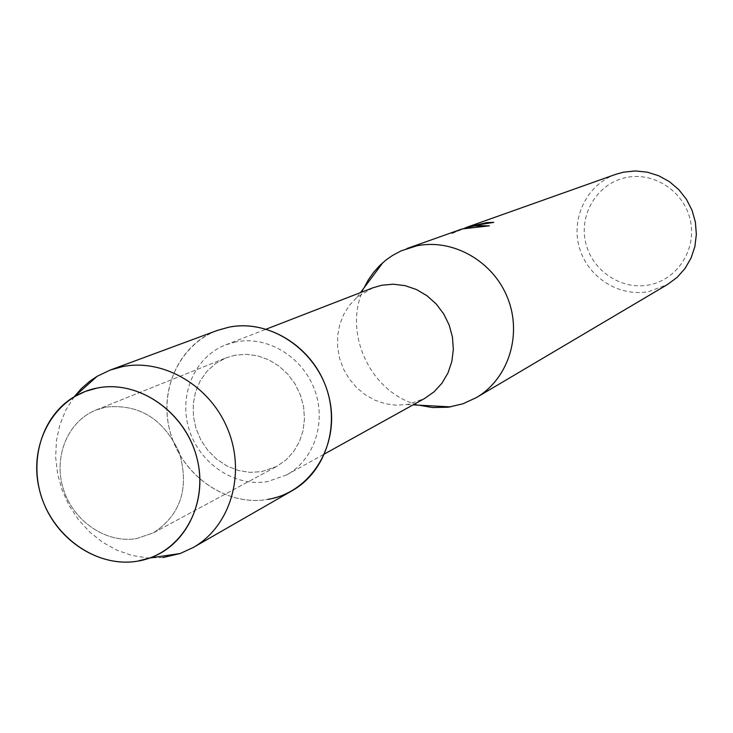 <?xml version="1.0" encoding="UTF-8"?>
<svg xmlns="http://www.w3.org/2000/svg" width="733" height="733" viewBox="0 0 733 733"><rect width="100%" height="100%" fill="white"/><g stroke="black" fill="none" stroke-linecap="round" stroke-linejoin="round"><path stroke-width="0.55" stroke-dasharray="3.67 2.75" d="M106.193 407.044L96.023 410.013C67.573 421.273 53.051 457.145 63.432 489.259C73.492 521.465 106.459 543.822 136.704 538.563L153.509 532.799C180.895 514.603 189.49 487.821 179.273 452.463C163.651 418.992 139.288 403.856 106.193 407.044L96.023 410.013C67.573 421.273 53.051 457.145 63.432 489.259C73.492 521.465 106.459 543.822 136.704 538.563L153.509 532.799C180.895 514.603 189.49 487.821 179.273 452.463C163.651 418.992 139.288 403.856 106.193 407.044M235.091 355.221L225.92 357.915L215.74 363.449L207.045 371.191L200.219 380.803L195.555 391.834L193.255 403.819L193.402 416.197L195.986 428.457L200.897 440.038L207.915 450.456L216.739 459.234L226.983 465.996L238.198 470.439L249.898 472.354L261.571 471.658L276.707 466.408L285.888 460.049L293.539 451.748L299.348 441.843L303.05 430.738L304.488 418.891L303.599 406.806L300.411 394.986L295.051 383.936L287.757 374.123L278.833 365.959L268.663 359.775L257.668 355.844L246.315 354.305L235.091 355.221L225.92 357.915L215.74 363.449L207.045 371.191L200.219 380.803L195.555 391.834L193.255 403.819L193.402 416.197L195.986 428.457L200.897 440.038L207.915 450.456L216.739 459.234L226.983 465.996L238.198 470.439L249.898 472.354L261.571 471.658L276.707 466.408L285.888 460.049L293.539 451.748L299.348 441.843L303.05 430.738L304.488 418.891L303.599 406.806L300.411 394.986L295.051 383.936L287.757 374.123L278.833 365.959L268.663 359.775L257.668 355.844L246.315 354.305L235.091 355.221M236.035 341.871L225.782 344.831C194.685 356.724 178.293 395.06 189.059 429.318C199.486 463.687 234.954 487.418 267.783 481.544L286.667 474.892C314.393 459.756 326.891 421.704 314.365 389.131C302.106 356.458 267.188 335.577 236.035 341.871M228.723 327.22C185.806 335.467 158.438 382.828 169.213 428.164C179.374 473.628 225.104 506.979 267.875 499.393L280.492 496.067L292.32 490.597M372.758 287.849L356.889 297.433L349.467 305.304L343.667 314.558L339.681 324.856L337.638 335.824L337.601 347.103L339.581 358.29L343.502 369.001L349.22 378.869L356.54 387.555L365.226 394.757L374.957 400.218L385.421 403.746L396.241 405.212L408.134 404.369L424.563 398.514M364.026 287.877C341.935 332.232 370.742 393.758 418.955 405.193M615.885 174.289C587.197 184.331 570.714 217.719 579.317 247.415C587.573 277.211 619.156 297.387 648.925 291.542L667.488 284.514M462.102 228.943L451.226 233.589L465.437 227.954M470.522 226.295L466.087 227.551M626.083 177.551C597.954 183.223 579.125 213.33 585.465 241.762C591.403 270.266 620.979 290.506 649.007 284.935C677.127 279.786 696.771 249.706 690.431 220.761C684.512 191.725 654.12 171.458 626.083 177.551M467.123 227.358L451.262 233.79L462.138 229.127L488.37 225.874M465.629 227.899C477.934 225.04 487.317 223.253 493.785 222.548L493.162 222.539M74.161 396.8L65.796 410.104L59.822 424.92L56.423 440.799L55.671 457.282L57.586 473.875L62.113 490.093L69.104 505.468L78.358 519.55L89.618 531.92L102.547 542.218L116.776 550.135L131.885 555.431L147.434 557.923L162.964 557.538M217.344 330.427C178.559 344.583 157.815 391.862 170.844 434.312C183.424 476.881 227.193 506.549 267.875 499.393M96.023 410.013L225.92 357.915L96.023 410.013M225.782 344.831L266.281 329.126M407.044 404.561L413.073 404.882M356.889 297.433L360.508 292.595M286.667 474.892L324.673 453.846M153.509 532.799L276.707 466.408L153.509 532.799"/><path stroke-width="1.1" d="M97.269 388.023C54.856 395.939 28.166 443.254 39.215 488.856C49.652 534.568 95.189 568.432 137.465 561.176C179.887 554.606 208.584 507.447 197.507 460.489C187.071 413.421 139.517 379.41 97.269 388.023L85.376 391.395L74.29 396.727C41.286 416.161 27.9 462.468 43.22 501.83C58.264 541.293 99.551 567.571 137.465 561.176L149.789 557.996C187.996 544.821 209.308 497.258 195.656 453.562C182.462 409.756 137.254 379.96 97.269 388.023M324.673 453.846L424.563 398.514L434.064 391.816L441.981 383.176L447.991 372.941L451.84 361.525L453.342 349.394L452.444 337.061L449.173 325.049L443.667 313.843L436.153 303.929L426.945 295.711L416.445 289.535L405.074 285.641L393.328 284.202L381.673 285.247L372.758 287.849L266.281 329.126M418.955 405.193L432.461 407.548L448.33 407.209L462.871 403.819L476.395 397.579C508.299 378.952 522.4 335.063 507.722 298.203C493.327 261.223 452.875 238.243 416.573 245.885L401.171 250.842L392.485 255.478L386.025 259.995L379.667 265.593L373.601 272.346L368.369 279.804L364.026 287.877M493.162 222.539L486.739 222.603L493.749 222.356L473.371 225.645L465.583 227.716L472.419 225.984L489.369 225.828L462.102 228.943L406.668 248.643M476.395 397.579L667.488 284.514L677.063 277.422L685.034 268.489L691.054 258.053L694.884 246.535L696.35 234.413L695.397 222.172L692.053 210.316L686.455 199.33L678.822 189.664L669.495 181.72L658.83 175.81L647.285 172.173L635.328 170.945L623.444 172.173L615.885 174.289L467.077 227.175L486.739 222.603M465.437 227.954L462.431 229.026M466.087 227.551L467.077 227.175M486.785 222.786L470.522 226.295M488.37 225.874L476.734 225.599L465.583 227.716M267.875 499.393C310.792 492.484 340.167 445.261 329.374 398.578C319.221 351.785 271.476 318.287 228.723 327.22L217.344 330.427L110.142 370.092L97.177 376.276L89.857 381.187L81.51 388.435L74.161 396.8M162.964 557.538L180.153 553.525L193.21 547.524C229.887 526.78 245.848 475.121 228.412 430.876C211.324 386.502 164.137 358.208 122.548 366.61L110.142 370.092M193.21 547.524L292.32 490.597C326.002 471.539 340.845 424.691 325.168 384.788C309.802 344.767 266.867 319.423 228.723 327.22M413.073 404.882L450.575 406.888M360.508 292.595L382.983 262.515M74.29 396.727L97.177 376.276M149.789 557.996L180.153 553.525"/></g></svg>
